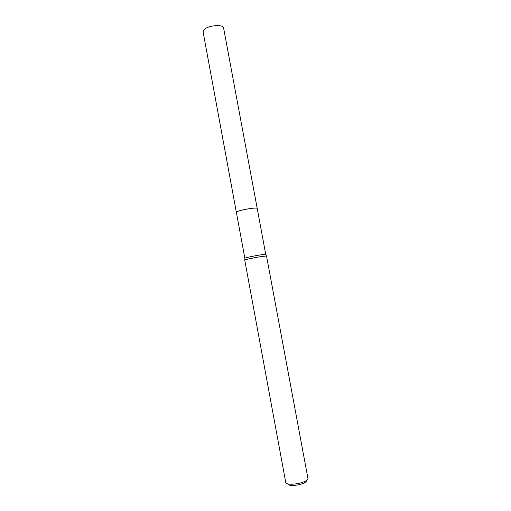 <?xml version="1.0" encoding="UTF-8"?>
<svg xmlns="http://www.w3.org/2000/svg" width="511" height="511" viewBox="0 0 511 511"><rect width="100%" height="100%" fill="white"/><g stroke="black" fill="none" stroke-linecap="round" stroke-linejoin="round"><path stroke-width="0.77" d="M257.199 208.392L223.588 27.939C223.448 24.247 209.05 25.167 204.496 29.21L203.065 31.746L236.357 212.257C235.807 211.413 246.174 208.858 252.721 208.239C255.545 207.971 257.039 208.022 257.193 208.399L257.199 208.431C257.103 208.022 255.615 207.958 252.728 208.239C246.098 208.858 235.635 211.458 236.363 212.282L238.094 211.241C243.134 209.325 257.525 207.191 257.199 208.392L265.733 254.389M244.871 258.253L244.878 258.17C245.203 257.736 255.193 255.666 261.37 254.753L265.752 254.35M244.724 260.042L244.769 259.99C245.101 259.562 255.519 257.416 261.951 256.452L266.512 256.005L307.948 478.468C308.05 479.516 306.683 480.634 303.847 481.822C297.261 484.613 285.796 485.06 285.764 482.582L244.724 260.042M287.859 483.936C287.584 486.133 297.402 485.84 303.049 483.425C305.546 482.378 306.689 481.394 306.479 480.481M236.363 212.257L244.839 258.221M244.878 258.17L244.769 259.99M265.694 254.312L266.455 255.973"/></g></svg>
